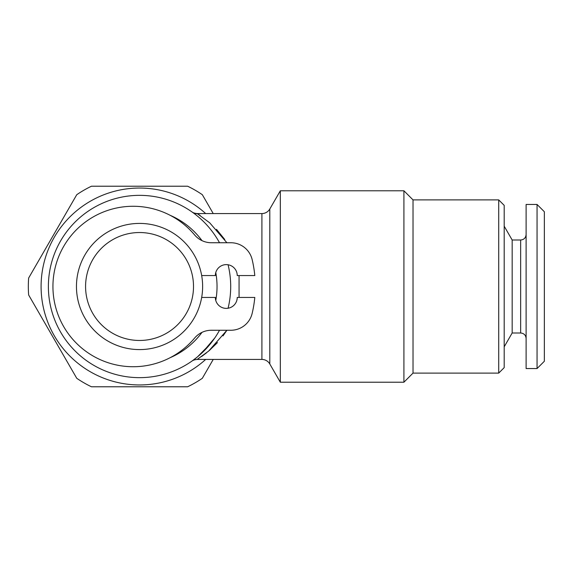 <?xml version="1.0" encoding="UTF-8"?>
<svg xmlns="http://www.w3.org/2000/svg" width="573" height="573" viewBox="0 0 573 573"><rect width="100%" height="100%" fill="white"/><g stroke="black" fill="none" stroke-linecap="round" stroke-linejoin="round"><path stroke-width="0.86" d="M170.145 215.312A77.491 77.491 0 0 1 201.997 240.631M215.77 272.569A77.491 77.491 0 0 1 215.77 300.431M201.997 332.369A77.491 77.491 0 0 1 170.145 357.688M201.675 297.437L215.348 297.437A10.937 10.937 0 0 0 226.292 308.381A10.937 10.937 0 0 0 237.229 297.437L254.799 297.437A115.775 115.775 0 0 1 252.134 313.474A21.881 21.881 0 0 1 230.855 330.256L211.373 330.256A21.881 21.881 0 0 0 194.612 338.07A80.22 80.22 0 0 1 52.938 286.5A80.22 80.22 0 0 1 194.612 234.93A21.881 21.881 0 0 0 211.373 242.744L230.855 242.744A21.881 21.881 0 0 1 252.134 259.526A115.775 115.775 0 0 1 254.799 275.563L237.229 275.563A10.937 10.937 0 0 0 226.292 264.619A10.937 10.937 0 0 0 215.348 275.563L201.675 275.563M139.547 223.413A63.087 63.087 0 0 1 202.627 286.5A63.087 63.087 0 0 1 139.547 349.587A63.087 63.087 0 0 1 76.46 286.5A63.087 63.087 0 0 1 139.547 223.413M139.547 232.531A53.969 53.969 0 0 1 193.509 286.5A53.969 53.969 0 0 1 139.547 340.469A53.969 53.969 0 0 1 85.578 286.5A53.969 53.969 0 0 1 139.547 232.531M537.059 368.546L526.114 368.546L526.114 204.454L537.059 204.454L544.35 211.745L544.35 361.255L537.059 368.546L537.059 204.454M526.114 234.536C525.792 237.859 523.973 239.686 520.649 240.008L520.649 332.992L512.169 332.992L512.169 240.008L504.19 226.185M498.718 373.102L498.718 199.898L504.19 205.363L504.19 367.637L498.718 373.102L413.026 373.102L413.026 199.898L403.915 190.78L280.326 190.78L280.326 382.22L403.915 382.22L403.915 190.78M413.026 373.102L403.915 382.22M498.718 199.898L413.026 199.898M201.589 356.528L206.466 352.882M209.274 350.554L217.475 342.597M223.004 335.907L226.908 330.256L208.644 351.091L197.198 359.429C194.899 359.636 193.18 360.173 192.034 361.04L192.077 361.004M224.738 239.485L216.494 229.343M200.235 215.541L198.337 214.288M280.326 382.22L269.804 363.991A9.118 9.118 0 0 0 261.904 359.429L261.904 213.571L197.198 213.571L209.711 222.825L226.908 242.744M197.441 213.722A9.118 9.061 125.3 0 1 192.177 212.067L192.098 212.01M214.839 337.884L202.384 352.545M198.523 356.012L194.569 359.178M192.256 360.875A9.118 9.075 54.8 0 0 192.12 360.969L197.384 356.958L210.714 343.463M261.904 213.571A9.118 9.118 0 0 0 269.804 209.009L280.326 190.78M239.063 275.563L239.063 297.437M261.904 359.429L197.198 359.429M219.516 330.256A91.164 91.164 0 0 1 48.383 286.5A91.164 91.164 0 0 1 219.516 242.744M228.075 264.769A91.164 91.164 0 0 1 228.075 308.231M205.686 359.429A98.456 98.456 0 0 1 41.091 286.5A98.456 98.456 0 0 1 205.686 213.571M213.228 213.571L202.333 194.705A111.219 111.219 0 0 0 187.643 186.225L91.444 186.225A111.219 111.219 0 0 0 76.753 194.705L28.65 278.02A111.219 111.219 0 0 0 28.65 294.98L76.753 378.295A111.219 111.219 0 0 0 91.444 386.775L187.643 386.775A111.219 111.219 0 0 0 202.333 378.295L213.228 359.429M269.804 363.991L269.804 209.009M512.169 332.992L504.19 346.815M197.198 213.571C194.548 213.263 192.8 212.712 191.962 211.917M520.649 332.992C523.973 333.314 525.792 335.141 526.114 338.464M520.649 240.008L512.169 240.008"/></g></svg>
